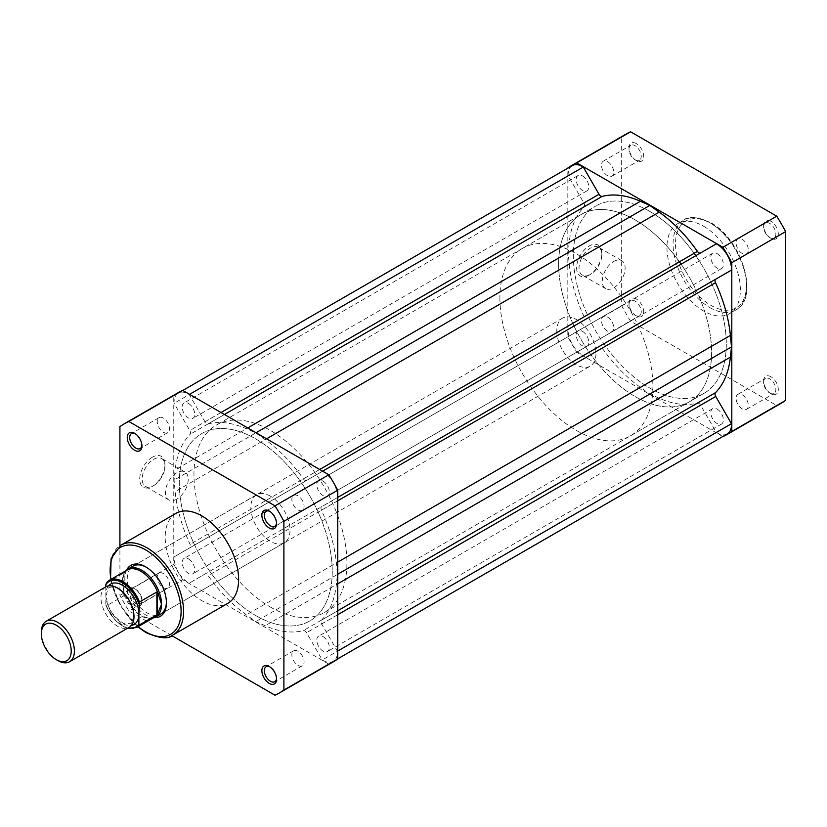 <?xml version="1.0" encoding="UTF-8"?>
<svg xmlns="http://www.w3.org/2000/svg" width="827" height="827" viewBox="0 0 827 827"><rect width="100%" height="100%" fill="white"/><g stroke="black" fill="none" stroke-linecap="round" stroke-linejoin="round"><path stroke-width="0.62" stroke-dasharray="4.13 3.1" d="M105.784 586.86A23.363 13.49 -120 0 0 100.946 597.549A23.363 13.49 -120 0 0 111.149 621.067A23.363 13.49 -120 0 0 129.157 627.321M57.869 660.577A23.363 13.49 60 0 1 41.35 631.962M108.492 585.898A23.363 13.49 -120 0 0 105.846 594.727L105.846 604.754A26.392 15.237 -120 0 0 127.906 628.044M556.809 330.831A27.694 15.992 -120 0 0 568.893 358.701A27.694 15.992 -120 0 0 590.23 366.123A27.694 15.992 -120 0 0 595.967 353.439A27.694 15.992 -120 0 0 583.883 325.58A27.694 15.992 -120 0 0 562.536 318.157A27.694 15.992 -120 0 0 556.809 330.831M106.456 582.911L124.143 572.749L122.365 581.66A27.694 15.992 -120 0 0 132.651 607.494A27.694 15.992 -120 0 0 152.695 618.069A27.694 15.992 -120 0 0 153.14 617.976M558.638 264.071A108.172 62.449 -120 0 0 605.86 372.925A108.172 62.449 -120 0 0 689.211 401.901A108.172 62.449 -120 0 0 711.613 352.385A108.172 62.449 -120 0 0 696.251 290.422A108.172 62.449 -120 0 0 581.04 214.555A108.172 62.449 -120 0 0 558.638 264.071M499.901 297.978A108.172 62.449 -120 0 0 547.112 406.832A108.172 62.449 -120 0 0 630.463 435.819A108.172 62.449 -120 0 0 652.875 386.302A108.172 62.449 -120 0 0 637.503 324.339A108.172 62.449 -120 0 0 522.302 248.462A108.172 62.449 -120 0 0 499.901 297.978M105.846 586.829L105.846 594.727A23.363 13.49 -120 0 0 114.467 616.466A23.363 13.49 -120 0 0 131.338 625.46M123.833 572.873L123.833 595.802L106.456 605.84L105.846 604.754L106.456 605.84A27.26 15.734 60 0 0 136.61 627.517M124.143 572.749L123.833 595.802M125.88 570.764A27.694 15.992 -120 0 0 125.58 571.095A27.694 15.992 -120 0 0 122.365 581.66L124.143 595.44M123.916 594.344A27.26 15.734 -120 0 0 151.465 618.286A27.26 15.734 -120 0 0 154.504 617.18M127.244 569.968A27.26 15.734 -120 0 0 124.774 572.057A27.26 15.734 -120 0 0 123.916 573.225M276.528 678.409A8.652 4.993 -120 0 0 276.559 677.747A8.652 4.993 -120 0 0 270.439 667.151L269.22 666.438L270.439 667.151A8.652 4.993 -120 0 0 269.86 666.841M134.605 605.684A10.389 5.996 60 0 1 127.265 592.959A10.389 5.996 60 0 1 134.605 588.721L134.605 588.721A10.389 5.996 60 0 1 141.944 601.436A10.389 5.996 60 0 1 134.605 605.684M135.824 589.434L134.605 588.721L135.824 589.434A8.652 4.993 -120 0 0 131.503 589A8.652 4.993 -120 0 0 130.17 595.936A8.652 4.993 -120 0 0 135.824 603.565A8.652 4.993 -120 0 0 140.156 603.989A8.652 4.993 -120 0 0 141.944 600.03A8.652 4.993 -120 0 0 135.824 589.434L135.824 589.434M141.913 445.246A8.652 4.993 -120 0 0 141.944 444.585A8.652 4.993 -120 0 0 135.824 433.989L134.605 433.286L135.824 433.989A8.652 4.993 -120 0 0 135.246 433.679M276.528 522.964A8.652 4.993 -120 0 0 276.559 522.302A8.652 4.993 -120 0 0 270.439 511.706L269.22 511.003L270.439 511.706A8.652 4.993 -120 0 0 269.86 511.406M154.173 617.676A29.421 16.985 60 0 1 145.614 614.864A29.421 16.985 60 0 1 126.655 570.01M166.413 602.128A27.694 15.992 -120 0 0 166.423 601.436A27.694 15.992 -120 0 0 146.844 567.529L145.614 566.815L146.844 567.529A27.694 15.992 -120 0 0 146.234 567.188M562.536 318.157L132.992 566.154A27.694 15.992 -120 0 0 128.754 588.338A27.694 15.992 -120 0 0 146.844 612.745A27.694 15.992 -120 0 0 160.686 614.12L590.23 366.123M152.344 457.217A17.853 10.306 120 0 0 139.722 479.081A17.853 10.306 120 0 0 152.344 486.369L152.344 486.369A17.853 10.306 120 0 0 164.976 464.505A17.853 10.306 120 0 0 152.344 457.217M153.574 485.656L152.344 486.369L153.574 485.656A16.127 9.304 -60 0 1 145.511 486.462A16.127 9.304 -60 0 1 143.04 473.54A16.127 9.304 -60 0 1 153.574 459.336A16.127 9.304 -60 0 1 161.637 458.53A16.127 9.304 -60 0 1 164.976 465.911A16.127 9.304 -60 0 1 153.574 485.656L153.574 485.656M176.823 499.084A16.127 9.304 -60 0 1 168.76 499.88A16.127 9.304 -60 0 1 166.289 486.958A16.127 9.304 -60 0 1 176.823 472.755A16.127 9.304 -60 0 1 184.886 471.959A16.127 9.304 -60 0 1 187.357 484.88A16.127 9.304 -60 0 1 176.823 499.084M297.978 495.807A8.652 4.993 -120 0 0 293.647 495.383A8.652 4.993 -120 0 0 292.324 502.32A8.652 4.993 -120 0 0 297.978 509.939A8.652 4.993 -120 0 0 302.3 510.373A8.652 4.993 -120 0 0 303.633 503.436A8.652 4.993 -120 0 0 297.978 495.807M163.364 418.09A8.652 4.993 -120 0 0 159.032 417.666A8.652 4.993 -120 0 0 157.709 424.592A8.652 4.993 -120 0 0 163.364 432.221A8.652 4.993 -120 0 0 167.685 432.655A8.652 4.993 -120 0 0 169.018 425.719A8.652 4.993 -120 0 0 163.364 418.09M163.364 573.535A8.652 4.993 -120 0 0 159.032 573.101A8.652 4.993 -120 0 0 157.709 580.037A8.652 4.993 -120 0 0 163.364 587.666A8.652 4.993 -120 0 0 167.685 588.09A8.652 4.993 -120 0 0 169.018 581.154A8.652 4.993 -120 0 0 163.364 573.535M297.978 651.252A8.652 4.993 -120 0 0 293.647 650.818A8.652 4.993 -120 0 0 292.324 657.754A8.652 4.993 -120 0 0 297.978 665.384A8.652 4.993 -120 0 0 302.3 665.807A8.652 4.993 -120 0 0 303.633 658.881A8.652 4.993 -120 0 0 297.978 651.252M270.439 607.09A108.172 62.449 -120 0 0 324.525 612.445A108.172 62.449 -120 0 0 341.106 525.776A108.172 62.449 -120 0 0 270.439 430.453A108.172 62.449 -120 0 0 216.354 425.099A108.172 62.449 -120 0 0 199.783 511.779A108.172 62.449 -120 0 0 270.439 607.09M255.76 615.567A108.172 62.449 -120 0 0 309.836 620.932A108.172 62.449 -120 0 0 326.417 534.252A108.172 62.449 -120 0 0 255.76 438.93A108.172 62.449 -120 0 0 201.674 433.575A108.172 62.449 -120 0 0 185.093 520.255A108.172 62.449 -120 0 0 255.76 615.567A108.172 62.449 60 0 1 185.093 520.255A108.172 62.449 60 0 1 201.674 433.575A108.172 62.449 60 0 1 255.76 438.93A108.172 62.449 60 0 1 326.417 534.252A108.172 62.449 60 0 1 309.836 620.932A108.172 62.449 60 0 1 255.76 615.567M270.439 496.169A27.694 15.992 -120 0 0 256.597 494.794A27.694 15.992 -120 0 0 252.349 516.978A27.694 15.992 -120 0 0 270.439 541.385A27.694 15.992 -120 0 0 284.292 542.76A27.694 15.992 -120 0 0 288.53 520.565A27.694 15.992 -120 0 0 270.439 496.169M175.955 513.381A51.925 29.979 -120 0 0 167.995 554.979A51.925 29.979 -120 0 0 201.912 600.733A51.925 29.979 -120 0 0 227.87 603.307M274.988 695.207L328.836 664.122A155.331 89.678 -120 0 0 333.415 661.776M328.836 664.122L182.674 579.737L128.826 610.822A155.331 89.678 -120 0 1 119.915 595.388L119.915 545.768M178.094 392.732A155.331 89.678 -120 0 0 173.763 395.533L173.763 564.303A155.331 89.678 -120 0 0 182.674 579.737M171.799 635.632L128.826 610.822M173.763 564.303L119.915 595.388M119.915 426.618L173.763 395.533M770.96 376.761A10.389 5.996 -120 0 0 763.621 380.999A10.389 5.996 -120 0 0 770.96 393.714L770.96 393.714A10.389 5.996 -120 0 0 778.31 389.476A10.389 5.996 -120 0 0 770.96 376.761M769.741 393.011L770.96 393.714L769.741 393.011A8.652 4.993 60 0 1 763.621 382.415A8.652 4.993 60 0 1 765.409 378.456A8.652 4.993 60 0 1 769.741 378.88A8.652 4.993 60 0 1 775.395 386.509A8.652 4.993 60 0 1 774.072 393.445A8.652 4.993 60 0 1 769.741 393.011M770.96 221.316A10.389 5.996 -120 0 0 763.621 225.564A10.389 5.996 -120 0 0 770.96 238.279L770.96 238.279A10.389 5.996 -120 0 0 778.31 234.041A10.389 5.996 -120 0 0 770.96 221.316M769.741 237.566L770.96 238.279L769.741 237.566A8.652 4.993 60 0 1 763.621 226.97A8.652 4.993 60 0 1 765.409 223.011A8.652 4.993 60 0 1 769.741 223.435A8.652 4.993 60 0 1 775.395 231.064A8.652 4.993 60 0 1 774.072 238A8.652 4.993 60 0 1 769.741 237.566M636.345 143.598A10.389 5.996 -120 0 0 629.006 147.837A10.389 5.996 -120 0 0 636.345 160.562L636.345 160.562A10.389 5.996 -120 0 0 643.695 156.324A10.389 5.996 -120 0 0 636.345 143.598M635.126 159.849L636.345 160.562L635.126 159.849A8.652 4.993 60 0 1 629.006 149.253A8.652 4.993 60 0 1 630.794 145.294A8.652 4.993 60 0 1 635.126 145.717A8.652 4.993 60 0 1 640.78 153.346A8.652 4.993 60 0 1 639.457 160.283A8.652 4.993 60 0 1 635.126 159.849M636.345 299.043A10.389 5.996 -120 0 0 629.006 303.282A10.389 5.996 -120 0 0 636.345 315.997L636.345 315.997A10.389 5.996 -120 0 0 643.695 311.758A10.389 5.996 -120 0 0 636.345 299.043M635.126 315.294L636.345 315.997L635.126 315.294A8.652 4.993 60 0 1 629.006 304.698A8.652 4.993 60 0 1 630.794 300.728A8.652 4.993 60 0 1 635.126 301.162A8.652 4.993 60 0 1 640.78 308.791A8.652 4.993 60 0 1 639.457 315.718A8.652 4.993 60 0 1 635.126 315.294M590.457 274.409L589.237 275.112A17.853 10.306 120 0 0 601.86 253.248A17.853 10.306 120 0 0 589.237 245.96A17.853 10.306 120 0 0 576.615 267.824A17.853 10.306 120 0 0 589.237 275.112L590.457 274.409A16.127 9.304 -60 0 1 582.394 275.205A16.127 9.304 -60 0 1 579.923 262.283A16.127 9.304 -60 0 1 590.457 248.079A16.127 9.304 -60 0 1 598.521 247.283A16.127 9.304 -60 0 1 601.86 254.664A16.127 9.304 -60 0 1 590.457 274.409M613.706 261.497A16.127 9.304 -60 0 1 621.77 260.701A16.127 9.304 -60 0 1 624.24 273.623A16.127 9.304 -60 0 1 613.706 287.827A16.127 9.304 -60 0 1 605.653 288.623A16.127 9.304 -60 0 1 603.172 275.711A16.127 9.304 -60 0 1 613.706 261.497M742.201 408.91A8.652 4.993 60 0 1 736.557 401.281A8.652 4.993 60 0 1 737.88 394.345A8.652 4.993 60 0 1 742.201 394.779A8.652 4.993 60 0 1 747.856 402.408A8.652 4.993 60 0 1 746.533 409.334A8.652 4.993 60 0 1 742.201 408.91M607.587 331.193A8.652 4.993 60 0 1 601.942 323.564A8.652 4.993 60 0 1 603.265 316.627A8.652 4.993 60 0 1 607.587 317.061A8.652 4.993 60 0 1 613.241 324.68A8.652 4.993 60 0 1 611.918 331.617A8.652 4.993 60 0 1 607.587 331.193M607.587 175.748A8.652 4.993 60 0 1 601.942 168.119A8.652 4.993 60 0 1 603.265 161.193A8.652 4.993 60 0 1 607.587 161.616A8.652 4.993 60 0 1 613.241 169.246A8.652 4.993 60 0 1 611.918 176.182A8.652 4.993 60 0 1 607.587 175.748M742.201 253.465A8.652 4.993 60 0 1 736.557 245.846A8.652 4.993 60 0 1 737.88 238.91A8.652 4.993 60 0 1 742.201 239.334A8.652 4.993 60 0 1 747.856 246.963A8.652 4.993 60 0 1 746.533 253.899A8.652 4.993 60 0 1 742.201 253.465M703.653 226.267A51.925 29.979 60 0 1 737.581 272.021A51.925 29.979 60 0 1 729.621 313.619A51.925 29.979 60 0 1 703.653 311.055A51.925 29.979 60 0 1 669.736 265.302A51.925 29.979 60 0 1 677.695 223.693A51.925 29.979 60 0 1 703.653 226.267M681.107 264.195A108.172 62.449 60 0 1 696.251 290.422A108.172 62.449 60 0 1 689.211 401.901A108.172 62.449 60 0 1 635.126 396.546A108.172 62.449 60 0 1 564.459 301.224A108.172 62.449 60 0 1 581.04 214.555A108.172 62.449 60 0 1 635.126 219.91A108.172 62.449 60 0 1 679.422 261.797M649.815 211.433A108.172 62.449 60 0 1 694.101 253.32A108.172 62.449 60 0 0 649.815 211.433A108.172 62.449 60 0 0 595.729 206.068A108.172 62.449 60 0 1 649.815 211.433M630.463 435.819L703.891 393.425A108.172 62.449 60 0 0 710.931 281.945A108.172 62.449 60 0 0 695.786 255.719A108.172 62.449 60 0 1 710.931 281.945A108.172 62.449 60 0 1 703.891 393.425A108.172 62.449 60 0 1 649.815 388.07A108.172 62.449 60 0 1 579.148 292.748A108.172 62.449 60 0 1 595.729 206.068L216.354 425.099M722.767 436.542L576.729 352.23A155.331 89.678 60 0 1 567.818 336.796L567.818 168.16M781.319 403.183A155.331 89.678 60 0 1 776.739 405.53L630.577 321.145A155.331 89.678 60 0 1 621.666 305.711L621.666 136.941A155.331 89.678 60 0 1 625.998 134.139M576.729 352.23L630.577 321.145M776.739 405.53L722.891 436.615M567.818 168.026L621.666 136.941M621.666 305.711L567.818 336.796M323.068 636.594A8.87 5.117 60 0 1 328.857 644.409A8.87 5.117 60 0 1 327.502 651.511A8.87 5.117 60 0 1 323.068 651.076A8.87 5.117 60 0 1 317.268 643.261A8.87 5.117 60 0 1 318.633 636.149A8.87 5.117 60 0 1 323.068 636.594M717.123 409.086A8.87 5.117 60 0 1 722.912 416.901A8.87 5.117 60 0 1 721.558 424.013A8.87 5.117 60 0 1 717.123 423.569A8.87 5.117 60 0 1 711.323 415.754A8.87 5.117 60 0 1 712.688 408.641A8.87 5.117 60 0 1 717.123 409.086M188.453 558.876A8.87 5.117 60 0 1 194.242 566.691A8.87 5.117 60 0 1 192.887 573.793A8.87 5.117 60 0 1 188.453 573.359A8.87 5.117 60 0 1 182.653 565.544A8.87 5.117 60 0 1 184.018 558.432A8.87 5.117 60 0 1 188.453 558.876M582.508 331.369A8.87 5.117 60 0 1 588.297 339.184A8.87 5.117 60 0 1 586.943 346.286A8.87 5.117 60 0 1 582.508 345.851A8.87 5.117 60 0 1 576.708 338.036A8.87 5.117 60 0 1 578.073 330.924A8.87 5.117 60 0 1 582.508 331.369M188.453 403.431A8.87 5.117 60 0 1 194.242 411.246A8.87 5.117 60 0 1 192.887 418.359A8.87 5.117 60 0 1 188.453 417.914A8.87 5.117 60 0 1 182.653 410.099A8.87 5.117 60 0 1 184.018 402.987A8.87 5.117 60 0 1 188.453 403.431M582.508 175.924A8.87 5.117 60 0 1 588.297 183.739A8.87 5.117 60 0 1 586.943 190.851A8.87 5.117 60 0 1 582.508 190.406A8.87 5.117 60 0 1 576.708 182.591A8.87 5.117 60 0 1 578.073 175.489A8.87 5.117 60 0 1 582.508 175.924M324.525 612.445L703.891 393.425A108.172 62.449 60 0 1 649.815 388.07A108.172 62.449 60 0 1 579.148 292.748A108.172 62.449 60 0 1 595.729 206.068L522.302 248.462M323.068 481.149A8.87 5.117 60 0 1 328.857 488.964A8.87 5.117 60 0 1 327.502 496.076A8.87 5.117 60 0 1 323.068 495.631A8.87 5.117 60 0 1 317.268 487.816A8.87 5.117 60 0 1 318.633 480.714A8.87 5.117 60 0 1 323.068 481.149M717.123 253.641A8.87 5.117 60 0 1 722.912 261.456A8.87 5.117 60 0 1 721.558 268.568A8.87 5.117 60 0 1 717.123 268.124A8.87 5.117 60 0 1 711.323 260.309A8.87 5.117 60 0 1 712.688 253.207A8.87 5.117 60 0 1 717.123 253.641M188.453 394.065A20.334 11.743 60 0 1 189.238 394.551L204.962 421.791A3.463 1.995 -120 0 0 208.125 423.91A114.746 66.243 60 0 1 246.353 428.768L255.76 432.924L265.157 439.623A114.746 66.243 60 0 1 303.385 478.905A3.463 1.995 -120 0 0 306.548 480.435L322.282 471.359A20.334 11.743 60 0 1 323.068 471.793A20.334 11.743 60 0 1 337.426 497.585L321.693 506.672A3.463 1.995 -120 0 0 321.445 510.187A114.746 66.243 60 0 1 336.341 562.918L337.447 574.414L336.341 584.637A114.746 66.243 60 0 1 321.445 620.167A3.463 1.995 -120 0 0 321.693 623.971L337.426 651.211A20.334 11.743 60 0 1 333.229 661.445A20.334 11.743 60 0 1 322.282 659.956L306.548 632.717A3.463 1.995 -120 0 0 304.822 630.887A3.463 1.995 -120 0 0 303.385 630.598A114.746 66.243 60 0 1 265.157 625.739L255.76 621.573L246.353 614.874A114.746 66.243 60 0 1 208.125 575.602A3.463 1.995 -120 0 0 206.688 574.238A3.463 1.995 -120 0 0 204.962 574.062L189.238 583.149A20.334 11.743 60 0 1 174.094 556.912L189.817 547.836A3.463 1.995 -120 0 0 190.065 544.321A114.746 66.243 60 0 1 175.169 491.589L174.073 480.094L175.169 469.86A114.746 66.243 60 0 1 190.065 434.33A3.463 1.995 -120 0 0 189.817 430.536L174.094 403.287A20.334 11.743 60 0 1 178.281 393.063A20.334 11.743 60 0 1 188.453 394.065M727.284 433.937A20.334 11.743 60 0 1 716.337 432.449L700.603 405.209A3.463 1.995 -120 0 0 698.877 403.38A3.463 1.995 -120 0 0 697.44 403.09A114.746 66.243 60 0 1 659.212 398.232L649.815 394.076L640.408 387.377A114.746 66.243 60 0 1 602.18 348.095A3.463 1.995 -120 0 0 600.743 346.73A3.463 1.995 -120 0 0 599.017 346.565L583.293 355.641A20.334 11.743 60 0 1 568.149 329.415L583.872 320.328A3.463 1.995 -120 0 0 584.12 316.813A114.746 66.243 60 0 1 569.224 264.082L568.128 252.586L569.224 242.363A114.746 66.243 60 0 1 584.12 206.833A3.463 1.995 -120 0 0 583.872 203.029L568.149 175.789A20.334 11.743 60 0 1 572.336 165.555M700.583 252.948A3.463 1.995 -120 0 0 700.603 252.938L716.337 243.851M731.481 270.088L715.748 279.164M306.548 480.435L700.603 252.938L306.548 480.435M716.337 432.449L322.282 659.956M649.815 394.076L255.76 621.573M583.293 355.641L189.238 583.149M568.149 329.415L174.094 556.912M583.872 320.328L189.817 547.836L583.872 320.328M568.128 252.586L174.073 480.094M568.149 175.789L174.094 403.287M172.802 635.095A51.925 29.979 60 0 1 146.844 632.531A51.925 29.979 60 0 1 112.927 586.777A51.925 29.979 60 0 1 120.876 545.169M110.921 579.396A50.189 28.976 -120 0 0 138.171 626.618M711.003 223.445A50.189 28.976 60 0 1 746.492 284.912A50.189 28.976 60 0 1 711.003 305.401A50.189 28.976 60 0 1 675.514 243.934A50.189 28.976 60 0 1 711.003 223.445M709.773 307.52A51.925 29.979 -120 0 0 735.741 310.094A51.925 29.979 -120 0 0 743.69 268.486A51.925 29.979 -120 0 0 709.773 222.732A51.925 29.979 -120 0 0 683.815 220.158A51.925 29.979 -120 0 0 675.855 261.766A51.925 29.979 -120 0 0 709.773 307.52M697.44 403.09L303.385 630.598M319.687 469.488L303.385 478.905M266.563 438.817L265.157 439.623M337.747 500.769L321.445 510.187M337.747 562.112L336.341 562.918M337.747 583.831L336.341 584.637M337.747 610.76L321.445 620.167M337.747 614.709L321.693 623.971M700.603 405.209L306.548 632.717M659.212 398.232L265.157 625.739M640.408 387.377L246.353 614.874M602.18 348.095L208.125 575.602M584.12 316.813L190.065 544.321M569.224 264.082L175.169 491.589M569.224 242.363L175.169 469.86M584.12 206.833L190.065 434.33M583.872 203.029L189.817 430.536M221.016 412.518L204.962 421.791M224.437 414.492L208.125 423.91M247.759 427.952L246.353 428.768M133.55 615.629C132.506 621.625 131.421 624.302 130.304 623.661L123.45 623.331C112.648 616.435 106.931 607.235 106.29 595.729C107.334 589.734 108.409 587.056 109.536 587.697C118.044 582.828 134.046 602.314 133.55 615.629M151.465 618.286L152.695 618.069M124.774 572.057L125.58 571.095M105.959 605.55L115.118 620.198L127.441 628.313M168.76 499.88L145.511 486.462M293.647 495.383L266.118 511.282M159.032 417.666L131.503 433.555M159.032 573.101L131.503 589M293.647 650.818L266.118 666.717M256.597 494.794L132.992 566.154M284.292 542.76L160.686 614.12M302.3 665.807L274.771 681.706M167.685 588.09L140.156 603.989M167.685 432.655L140.156 448.544M302.3 510.373L274.771 526.272M184.886 471.959L161.637 458.53M137.799 626.825L120.246 605.488L110.539 579.613M164.976 465.911L164.976 464.505M166.423 601.436L166.423 602.852M276.559 522.302L276.559 523.718M141.944 444.585L141.944 446.001M141.944 600.03L141.944 601.436M276.559 677.747L276.559 679.163M763.621 382.415L763.621 380.999M763.621 226.97L763.621 225.564M629.006 149.253L629.006 147.837M629.006 304.698L629.006 303.282M601.86 254.664L601.86 253.248M677.695 223.693L683.815 220.158C687.878 215.899 696.82 216.726 710.641 222.649C741.809 238.92 759.972 298.278 735.741 310.094L729.621 313.619M621.77 260.701L598.521 247.283M737.88 394.345L765.409 378.456M603.265 316.627L630.794 300.728M603.265 161.193L630.794 145.294M737.88 238.91L765.409 223.011M746.533 253.899L774.072 238M611.918 176.182L639.457 160.283M611.918 331.617L639.457 315.718M746.533 409.334L774.072 393.445M605.653 288.623L582.394 275.205M721.558 424.013L327.502 651.511M586.943 346.286L192.887 573.793M586.943 190.851L192.887 418.359M721.558 268.568L327.502 496.076M337.747 658.84L333.229 661.445M182.798 390.458L178.281 393.063M712.688 253.207L318.633 480.714M578.073 175.489L184.018 402.987M578.073 330.924L184.018 558.432M712.688 408.641L318.633 636.149"/><path stroke-width="1.24" d="M69.551 661.734L129.157 627.321A23.363 13.49 -120 0 0 133.995 616.632A23.363 13.49 -120 0 0 123.792 593.114A23.363 13.49 -120 0 0 105.784 586.86L46.188 621.263A23.363 13.49 60 0 1 64.196 627.528A23.363 13.49 60 0 1 74.389 651.035A23.363 13.49 60 0 1 69.551 661.734A23.363 13.49 60 0 1 57.869 660.577L56.277 659.657A21.12 12.188 -120 0 0 71.215 651.035A21.12 12.188 -120 0 0 56.277 625.181A21.12 12.188 -120 0 0 41.35 633.802A21.12 12.188 -120 0 0 56.277 659.657M41.35 633.802L41.35 631.962A23.363 13.49 60 0 1 46.188 621.263M138.884 603.782A26.392 15.237 -120 0 0 122.365 582.715A26.392 15.237 -120 0 0 105.846 584.699L106.456 582.911A27.26 15.734 60 0 1 109.35 580.306A27.26 15.734 60 0 1 139.494 601.984L138.884 613.799A23.363 13.49 -120 0 0 127.048 588.669A23.363 13.49 -120 0 0 108.492 585.898M153.14 617.976A27.694 15.992 -120 0 0 155.786 616.942A27.694 15.992 -120 0 0 161.523 604.268L157.306 614.585L139.494 624.912A27.26 15.734 60 0 1 136.61 627.517L154.504 617.18A27.26 15.734 -120 0 0 157.843 613.934M105.846 584.699L105.846 586.829M131.338 625.46A23.363 13.49 -120 0 0 138.884 613.799L138.884 623.827L139.494 624.912M139.494 601.984L156.872 591.956L157.843 592.814A27.26 15.734 -120 0 0 127.244 569.968L109.35 580.306L106.456 582.911M157.843 592.814L161.523 604.268A27.694 15.992 -120 0 0 149.439 576.398A27.694 15.992 -120 0 0 128.102 568.976A27.694 15.992 -120 0 0 125.88 570.764M157.306 591.894L157.306 614.585M156.872 591.956L156.872 614.885M269.22 683.402A10.389 5.996 60 0 1 261.88 670.676A10.389 5.996 60 0 1 269.22 666.438L269.22 666.438A10.389 5.996 60 0 1 276.559 679.163A10.389 5.996 60 0 1 269.22 683.402M269.86 666.841A8.652 4.993 -120 0 0 266.118 666.717A8.652 4.993 -120 0 0 264.785 673.654A8.652 4.993 -120 0 0 270.439 681.283A8.652 4.993 -120 0 0 274.771 681.706A8.652 4.993 -120 0 0 276.528 678.409M134.605 450.239A10.389 5.996 60 0 1 127.265 437.524A10.389 5.996 60 0 1 134.605 433.286L134.605 433.286A10.389 5.996 60 0 1 141.944 446.001A10.389 5.996 60 0 1 134.605 450.239M135.246 433.679A8.652 4.993 -120 0 0 131.503 433.555A8.652 4.993 -120 0 0 130.17 440.491A8.652 4.993 -120 0 0 135.824 448.12A8.652 4.993 -120 0 0 140.156 448.544A8.652 4.993 -120 0 0 141.913 445.246M269.22 527.957A10.389 5.996 60 0 1 261.88 515.242A10.389 5.996 60 0 1 269.22 511.003L269.22 511.003A10.389 5.996 60 0 1 276.559 523.718A10.389 5.996 60 0 1 269.22 527.957M269.86 511.406A8.652 4.993 -120 0 0 266.118 511.282A8.652 4.993 -120 0 0 264.785 518.209A8.652 4.993 -120 0 0 270.439 525.838A8.652 4.993 -120 0 0 274.771 526.272A8.652 4.993 -120 0 0 276.528 522.964M126.655 570.01A29.421 16.985 60 0 1 145.614 566.815L145.614 566.815A29.421 16.985 60 0 1 166.423 602.852A29.421 16.985 60 0 1 154.173 617.676M146.234 567.188A27.694 15.992 -120 0 0 132.992 566.154L128.102 568.976M172.802 635.095L227.87 603.307A51.925 29.979 -120 0 0 235.829 561.698A51.925 29.979 -120 0 0 201.912 515.945A51.925 29.979 -120 0 0 175.955 513.381L120.876 545.169A51.925 29.979 60 0 1 146.844 547.743A51.925 29.979 60 0 1 180.762 593.497A51.925 29.979 60 0 1 172.802 635.095C168.739 639.364 159.797 638.537 145.976 632.614L137.799 626.825M279.578 692.861L333.415 661.776A155.331 89.678 -120 0 0 337.747 658.974L283.899 690.059A155.331 89.678 -120 0 1 279.578 692.861A155.331 89.678 -120 0 1 274.988 695.207L171.799 635.632M182.674 390.385L128.826 421.47L274.988 505.855A155.331 89.678 -120 0 1 283.899 521.289L337.747 490.204A155.331 89.678 -120 0 0 328.836 474.77L182.674 390.385A155.331 89.678 -120 0 0 178.094 392.732L124.246 423.817A155.331 89.678 -120 0 0 119.915 426.618L119.915 545.768M337.747 490.204L337.747 658.974M128.826 421.47A155.331 89.678 -120 0 0 124.246 423.817M283.899 521.289L283.899 690.059M274.988 505.855L328.836 474.77M155.786 616.942L160.686 614.12A27.694 15.992 -120 0 0 166.413 602.128M679.422 261.797A108.172 62.449 60 0 1 681.107 264.195M694.101 253.32A108.172 62.449 60 0 1 695.786 255.719A108.172 62.449 60 0 0 694.101 253.32M776.739 216.178L722.891 247.263A155.331 89.678 60 0 1 731.802 262.697L785.65 231.612A155.331 89.678 60 0 0 776.739 216.178L630.577 131.793A155.331 89.678 60 0 0 625.998 134.139L572.15 165.224A155.331 89.678 60 0 1 576.729 162.878L630.577 131.793M722.891 247.263L576.729 162.878M567.818 168.16L567.818 168.026A155.331 89.678 60 0 1 572.15 165.224M727.471 434.268L781.319 403.183A155.331 89.678 60 0 0 785.65 400.382L731.802 431.467A155.331 89.678 60 0 1 727.471 434.268A155.331 89.678 60 0 1 722.891 436.615L722.767 436.542M731.802 431.467L731.802 262.697M785.65 400.382L785.65 231.612M182.798 390.458L572.336 165.555A20.334 11.743 60 0 1 582.508 166.568A20.334 11.743 60 0 1 583.293 167.044L189.559 394.355M322.602 471.173L716.337 243.851A20.334 11.743 60 0 1 717.123 244.285A20.334 11.743 60 0 1 731.481 270.088L715.748 279.164A3.463 1.995 -120 0 0 715.5 282.679A114.746 66.243 60 0 1 730.396 335.411L731.502 346.906L730.396 357.14A114.746 66.243 60 0 1 715.5 392.67A3.463 1.995 -120 0 0 715.748 396.464L731.481 423.713A20.334 11.743 60 0 1 727.284 433.937L337.747 658.84M583.293 167.044L599.017 194.283A3.463 1.995 -120 0 0 602.18 196.402A114.746 66.243 60 0 1 640.408 201.261L649.815 205.427L659.212 212.125A114.746 66.243 60 0 1 697.44 251.398A3.463 1.995 -120 0 0 700.583 252.948M731.502 346.906L337.747 574.238M731.481 423.713L337.747 651.025M649.815 205.427L256.06 432.748M127.906 628.044A26.392 15.237 -120 0 0 138.884 623.827M138.171 626.618A50.189 28.976 -120 0 0 145.614 631.818A50.189 28.976 -120 0 0 181.103 611.329A50.189 28.976 -120 0 0 145.614 549.862A50.189 28.976 -120 0 0 110.921 579.396M697.44 251.398L319.687 469.488M659.212 212.125L266.563 438.817M715.748 279.164L337.747 497.399M715.5 282.679L337.747 500.769M730.396 335.411L337.747 562.112M730.396 357.14L337.747 583.831M715.5 392.67L337.747 610.76M715.748 396.464L337.747 614.709M599.017 194.283L221.016 412.518M602.18 196.402L224.437 414.492M640.408 201.261L247.759 427.952M127.441 628.313L136.61 627.517M110.539 579.613L111.097 558.556L120.876 545.169"/></g></svg>
